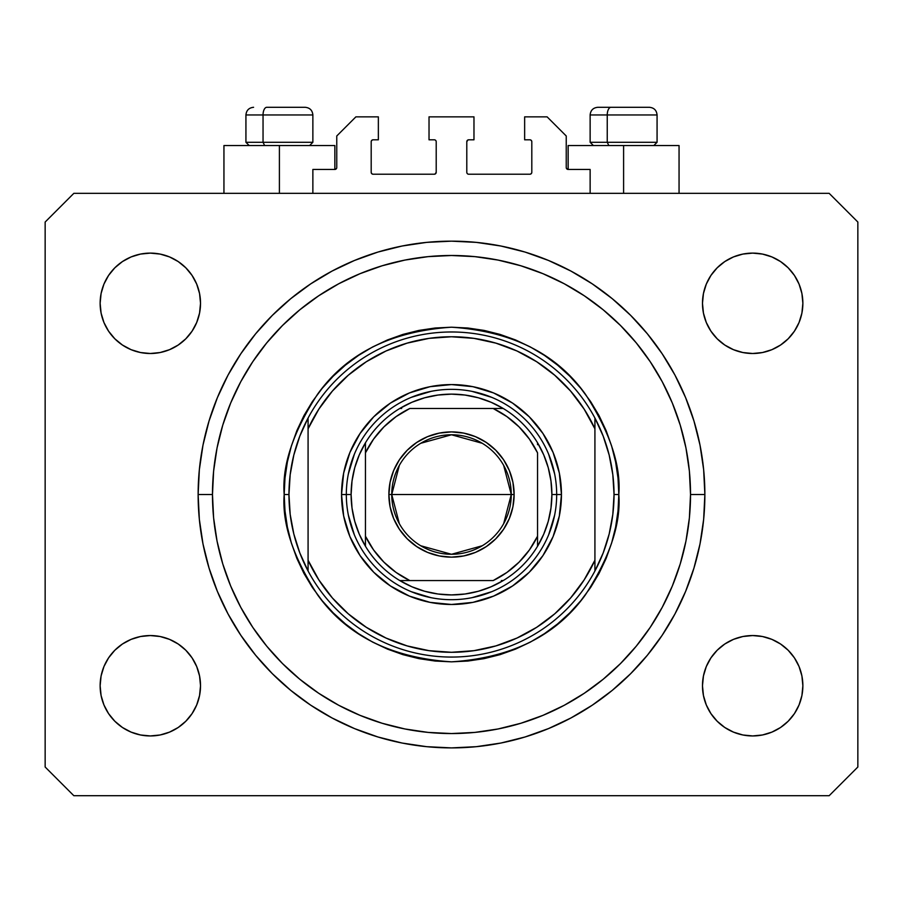 <?xml version="1.0" encoding="UTF-8"?>
<svg xmlns="http://www.w3.org/2000/svg" width="903" height="903" viewBox="0 0 903 903"><rect width="100%" height="100%" fill="white"/><g stroke="black" fill="none" stroke-linecap="round" stroke-linejoin="round"><path stroke-width="1.35" d="M312.867 193.344L312.867 169.448L334.855 169.448L312.867 169.448L312.867 193.344M336.763 167.529L336.763 135.981L336.763 167.529A1.908 1.908 0 0 1 334.855 169.448L335.589 169.301L334.855 169.448L334.855 145.541L279.399 145.541L279.399 193.344L279.399 145.541L223.944 145.541L223.944 193.344M336.763 135.981L355.884 116.859L378.357 116.859L378.357 139.807L373.097 139.807L378.357 139.807L378.357 116.859L355.884 116.859L336.763 135.981M371.189 141.715L371.189 172.315L371.189 141.715A1.908 1.908 0 0 1 373.097 139.807L372.363 139.954L373.097 139.807M373.097 174.223L434.287 174.223L373.097 174.223A1.908 1.908 0 0 1 371.189 172.315L371.336 173.049L371.189 172.315M435.641 173.669L435.02 174.076L436.205 172.315L436.205 141.715L436.205 172.315A1.908 1.908 0 0 1 434.287 174.223L435.02 174.076L434.287 174.223M434.287 139.807L429.027 139.807L434.287 139.807A1.908 1.908 0 0 1 436.205 141.715L436.059 140.981L436.205 141.715M429.027 139.807L429.027 116.859L429.027 139.807M473.973 116.859L429.027 116.859L473.973 116.859L473.973 139.807L468.713 139.807L473.973 139.807L473.973 116.859M467.359 140.371L467.98 139.954L466.795 141.715L466.795 172.315L466.795 141.715A1.908 1.908 0 0 1 468.713 139.807L467.98 139.954L468.713 139.807M468.713 174.223L529.903 174.223L468.713 174.223A1.908 1.908 0 0 1 466.795 172.315L466.941 173.049L466.795 172.315M531.811 172.315L531.811 141.715L531.811 172.315A1.908 1.908 0 0 1 529.903 174.223L530.637 174.076L529.903 174.223M529.903 139.807L524.643 139.807L529.903 139.807A1.908 1.908 0 0 1 531.811 141.715L531.664 140.981L531.811 141.715M524.643 139.807L524.643 116.859L547.116 116.859L566.237 135.981L566.237 167.529L566.237 135.981L547.116 116.859L524.643 116.859L524.643 139.807M568.145 145.541L623.601 145.541L623.601 193.344L623.601 145.541L679.056 145.541L568.145 145.541L568.145 169.448L590.133 169.448L568.145 169.448A1.908 1.908 0 0 1 566.237 167.529L566.384 168.263L566.237 167.529M590.133 169.448L590.133 193.344L590.133 169.448M530.637 139.954L531.664 140.981L530.637 139.954M531.664 173.049L530.637 174.076L531.664 173.049M467.359 173.669L466.941 173.049M435.641 140.371L436.059 140.981M372.363 174.076L371.336 173.049L372.363 174.076M371.336 140.981L372.363 139.954L371.336 140.981M568.145 169.448L566.384 168.263M336.616 168.263L335.589 169.301M704.871 494.528A253.371 253.371 0 0 1 451.5 747.898A253.371 253.371 0 0 1 198.129 494.528L199.349 469.695L202.994 445.1L209.044 420.979L217.42 397.568L228.041 375.084L240.83 353.762L255.639 333.794L272.345 315.361L290.766 298.667L310.734 283.858L332.067 271.069L354.54 260.436L377.951 252.061L402.072 246.022L426.667 242.376L451.5 241.157L476.332 242.376L500.928 246.022L525.049 252.061L548.46 260.436L570.933 271.069L592.266 283.858L612.234 298.667L630.655 315.361L647.361 333.794L662.17 353.762L674.959 375.084L685.58 397.568L693.955 420.979L700.006 445.1L703.651 469.695L704.871 494.528L703.651 519.36L700.006 543.956L693.955 568.077L685.58 591.488L674.959 613.961L662.17 635.294L647.361 655.262L630.655 673.683L612.234 690.389L592.266 705.198L570.933 717.975L548.46 728.608L525.049 736.983L500.928 743.034L476.332 746.679L451.5 747.898L426.667 746.679L402.072 743.034L377.951 736.983L354.54 728.608L332.067 717.975L310.734 705.198L290.766 690.389L272.345 673.683L255.639 655.262L240.83 635.294L228.041 613.961L217.42 591.488L209.044 568.077L202.994 543.956L199.349 519.36L198.129 494.528A253.371 253.371 0 0 1 451.5 241.157A253.371 253.371 0 0 1 704.871 494.528L690.524 494.528L704.871 494.528M101.091 695.547L100.131 685.749A50.196 50.196 0 0 1 150.327 635.554A50.196 50.196 0 0 1 200.522 685.749A50.196 50.196 0 0 1 150.327 735.945A50.196 50.196 0 0 1 100.131 685.749L101.091 675.952L103.947 666.538L108.586 657.858L114.828 650.25L122.436 644.008L131.116 639.369L140.529 636.513L150.327 635.554L160.113 636.513L169.527 639.369L178.207 644.008L185.815 650.25L192.057 657.858L196.696 666.538L199.552 675.952L200.522 685.749L199.552 695.547L196.696 704.961L192.057 713.641L185.815 721.237L178.207 727.491L169.527 732.119L160.113 734.986L150.327 735.945L140.529 734.986L131.116 732.119L122.436 727.491L114.828 721.237L108.586 713.641L103.947 704.961L101.091 695.547L100.131 685.749L101.091 675.952L103.947 666.538M799.053 666.538L801.909 675.952L802.869 685.749A50.196 50.196 0 0 1 752.673 735.945A50.196 50.196 0 0 1 702.478 685.749L703.448 675.952L706.304 666.538L710.943 657.858L717.185 650.25L724.793 644.008L733.473 639.369L742.887 636.513L752.673 635.554L762.471 636.513L771.884 639.369L780.564 644.008L788.172 650.25L794.414 657.858L799.053 666.538L801.909 675.952L802.869 685.749L801.909 695.547L799.053 704.961L794.414 713.641L788.172 721.237L780.564 727.491L771.884 732.119L762.471 734.986L752.673 735.945L742.887 734.986L733.473 732.119L724.793 727.491L717.185 721.237L710.943 713.641L706.304 704.961L703.448 695.547L702.478 685.749A50.196 50.196 0 0 1 752.673 635.554A50.196 50.196 0 0 1 802.869 685.749L801.909 695.547M801.909 293.509L802.869 303.306A50.196 50.196 0 0 1 752.673 353.502A50.196 50.196 0 0 1 702.478 303.306L703.448 293.509L706.304 284.095L710.943 275.415L717.185 267.807L724.793 261.565L733.473 256.926L742.887 254.07L752.673 253.111L762.471 254.07L771.884 256.926L780.564 261.565L788.172 267.807L794.414 275.415L799.053 284.095L801.909 293.509L802.869 303.306L801.909 313.093L799.053 322.506L794.414 331.187L788.172 338.794L780.564 345.036L771.884 349.675L762.471 352.531L752.673 353.502L742.887 352.531L733.473 349.675L724.793 345.036L717.185 338.794L710.943 331.187L706.304 322.506L703.448 313.093L702.478 303.306A50.196 50.196 0 0 1 752.673 253.111A50.196 50.196 0 0 1 802.869 303.306L801.909 313.093L799.053 322.506M103.947 322.506L101.091 313.093L100.131 303.306A50.196 50.196 0 0 1 150.327 253.111A50.196 50.196 0 0 1 200.522 303.306A50.196 50.196 0 0 1 150.327 353.502A50.196 50.196 0 0 1 100.131 303.306L101.091 293.509L103.947 284.095L108.586 275.415L114.828 267.807L122.436 261.565L131.116 256.926L140.529 254.07L150.327 253.111L160.113 254.07L169.527 256.926L178.207 261.565L185.815 267.807L192.057 275.415L196.696 284.095L199.552 293.509L200.522 303.306L199.552 313.093L196.696 322.506L192.057 331.187L185.815 338.794L178.207 345.036L169.527 349.675L160.113 352.531L150.327 353.502L140.529 352.531L131.116 349.675L122.436 345.036L114.828 338.794L108.586 331.187L103.947 322.506L101.091 313.093L100.131 303.306L101.091 293.509M829.168 795.701L73.832 795.701L45.15 767.019L45.15 222.036L73.832 193.344L829.168 193.344L857.85 222.036L857.85 767.019L829.168 795.701L857.85 767.019L857.85 222.036L829.168 193.344L73.832 193.344L45.15 222.036L45.15 767.019L73.832 795.701L829.168 795.701M122.436 644.008L131.116 639.369M169.527 639.369L178.207 644.008L185.815 650.25L192.057 657.858M192.057 713.641L185.815 721.237L178.207 727.491L169.527 732.119M131.116 732.119L122.436 727.491L114.828 721.237M710.943 657.858L717.185 650.25M771.884 639.369L780.564 644.008L788.172 650.25M788.172 721.237L780.564 727.491L771.884 732.119M733.473 732.119L724.793 727.491L717.185 721.237L710.943 713.641M710.943 275.415L717.185 267.807L724.793 261.565L733.473 256.926M771.884 256.926L780.564 261.565L788.172 267.807M780.564 345.036L771.884 349.675M733.473 349.675L724.793 345.036L717.185 338.794L710.943 331.187M114.828 267.807L122.436 261.565L131.116 256.926M169.527 256.926L178.207 261.565L185.815 267.807L192.057 275.415M192.057 331.187L185.815 338.794M131.116 349.675L122.436 345.036L114.828 338.794M703.651 469.695L700.006 445.1M685.58 397.568L683.966 393.742M570.933 271.069L567.265 269.15M548.46 260.436L525.049 252.061M377.951 252.061L354.213 260.572M228.041 375.084L225.231 380.513M199.349 519.36L202.994 543.956M217.42 591.488L219.034 595.303M332.067 717.975L335.735 719.905M354.54 728.608L377.951 736.983M525.049 736.983L548.787 728.473M674.959 613.961L677.769 608.543M334.855 145.541L223.944 145.541M649.291 107.299L610.981 107.299A7.653 3.736 90 0 0 607.245 114.952L607.245 142.29L608.836 145.541L607.245 142.29L657.068 142.29L607.245 142.29L607.245 114.952L656.899 114.952M653.817 145.541L657.068 142.29L657.068 114.952C656.605 110.313 654.054 107.762 649.415 107.299C654.054 107.762 656.605 110.313 657.068 114.952L590.133 114.952C590.596 110.313 593.147 107.762 597.786 107.299C593.147 107.762 590.596 110.313 590.133 114.952L590.133 142.29L607.245 142.29L590.133 142.29L593.384 145.541M648.151 107.299L597.865 107.299M590.302 114.952L607.245 114.952A7.653 3.736 -90 0 1 610.981 107.299L597.921 107.299M305.079 107.299L266.78 107.299A7.653 3.736 90 0 0 263.044 114.952L263.044 142.29L264.635 145.541L263.044 142.29L312.867 142.29L263.044 142.29L263.044 114.952L312.698 114.952M309.616 145.541L312.867 142.29L312.867 114.952C312.404 110.313 309.853 107.762 305.214 107.299C309.853 107.762 312.404 110.313 312.867 114.952L245.932 114.952C246.395 110.313 248.946 107.762 253.585 107.299C248.946 107.762 246.395 110.313 245.932 114.952L245.932 142.29L263.044 142.29L245.932 142.29L249.183 145.541M303.95 107.299L266.78 107.299A7.653 3.736 -90 0 0 263.044 114.952L246.101 114.952M556.677 494.573L561.452 494.528A109.952 109.952 0 0 1 451.5 604.479A109.952 109.952 0 0 1 341.548 494.528L346.323 494.573M284.174 494.528L288.96 494.528A162.54 162.54 0 0 1 594.919 418.033A162.54 162.54 0 0 1 614.04 494.528L618.826 494.528C621.05 523.605 609.897 557.072 585.358 594.919C556.304 635.52 511.685 657.835 451.5 661.843C391.315 657.835 346.696 635.52 317.642 594.919C293.103 557.072 281.95 523.605 284.174 494.528L284.987 510.929L287.391 527.171L291.387 543.098L296.918 558.551L303.939 573.405L312.382 587.481L322.157 600.676L333.184 612.844L345.352 623.871L358.536 633.646L372.623 642.089L387.466 649.11L402.93 654.641L418.857 658.626L435.099 661.041L451.5 661.843L467.901 661.041L484.143 658.626L500.07 654.641L515.534 649.11L530.377 642.089L544.464 633.646L557.648 623.871L569.816 612.844L580.843 600.676L590.618 587.481L599.061 573.405L606.082 558.551L611.613 543.098L615.609 527.171L618.013 510.929L618.826 494.528L618.013 478.127L615.609 461.884L611.613 445.958L606.082 430.494L599.061 415.651L590.618 401.564L580.843 388.38L569.816 376.212L557.648 365.184L544.464 355.398L530.377 346.966L515.534 339.946L500.07 334.415L484.143 330.419L467.901 328.015L451.5 327.202L435.099 328.015L418.857 330.419L402.93 334.415L387.466 339.946L372.623 346.966L358.536 355.398L345.352 365.184L333.184 376.212L322.157 388.38L312.382 401.564L303.939 415.651L296.918 430.494L291.387 445.958L287.391 461.884L284.987 478.127L284.174 494.528C281.95 465.44 293.103 431.984 317.642 394.137C346.696 353.524 391.315 331.22 451.5 327.202C511.685 331.22 556.304 353.524 585.358 394.137C609.897 431.984 621.05 465.44 618.826 494.528L614.04 494.528A162.54 162.54 0 0 1 308.081 571.012A162.54 162.54 0 0 1 288.96 494.528L284.174 494.528M198.129 494.528L212.476 494.528A239.024 239.024 0 0 1 451.5 255.493A239.024 239.024 0 0 1 690.524 494.528L689.384 517.95L685.941 541.157L680.241 563.912L672.34 586.002L662.305 607.2L650.25 627.325L636.276 646.164L620.519 663.547L603.136 679.293L584.297 693.267L564.183 705.333L542.974 715.357L520.884 723.258L498.129 728.958L474.933 732.401L451.5 733.552L428.067 732.401L404.871 728.958L382.116 723.258L360.026 715.357L338.817 705.333L318.703 693.267L299.864 679.293L282.481 663.547L266.724 646.164L252.75 627.325L240.695 607.2L230.66 586.002L222.759 563.912L217.059 541.157L213.616 517.95L212.476 494.528L213.616 471.095L217.059 447.888L222.759 425.144L230.66 403.054L240.695 381.845L252.75 361.731L266.724 342.892L282.481 325.509L299.864 309.752L318.703 295.778L338.817 283.723L360.026 273.688L382.116 265.787L404.871 260.087L428.067 256.644L451.5 255.493L474.933 256.644L498.129 260.087L520.884 265.787L542.974 273.688L564.183 283.723L584.297 295.778L603.136 309.752L620.519 325.509L636.276 342.892L650.25 361.731L662.305 381.845L672.34 403.054L680.241 425.144L685.941 447.888L689.384 471.095L690.524 494.528A239.024 239.024 0 0 1 451.5 733.552A239.024 239.024 0 0 1 212.476 494.528L198.129 494.528M594.919 428.801L584.117 409.082L570.628 391.101L554.713 375.219L536.709 361.753L516.967 350.985L495.894 343.14L473.928 338.365L451.5 336.763L429.072 338.365L407.106 343.14L386.032 350.985L366.291 361.753L348.287 375.219L332.372 391.101L318.883 409.082L308.081 428.801L308.081 560.244L318.883 579.963L332.372 597.955L348.287 613.837L366.291 627.292L386.032 638.06L407.106 645.905L429.072 650.679L451.5 652.282L473.928 650.679L495.894 645.905L516.967 638.06L536.709 627.292L554.713 613.837L570.628 597.955L584.117 579.963L594.919 560.244L594.919 418.033A162.54 162.54 0 0 0 308.081 418.033L308.081 428.801A157.754 157.754 0 0 1 594.919 428.801L594.919 418.033L603.193 436.138L609.186 455.101L612.821 474.662L614.04 494.528L612.821 514.383L609.186 533.944L603.193 552.918L594.919 571.012L594.919 560.244A157.754 157.754 0 0 1 308.081 560.244L308.081 571.012A162.54 162.54 0 0 0 594.919 571.012L594.919 428.801M561.452 494.528L559.341 515.974L553.087 536.608L542.917 555.616L529.248 572.276L512.588 585.945L493.58 596.104L472.946 602.369L451.5 604.479L430.054 602.369L409.42 596.104L390.412 585.945L373.752 572.276L360.083 555.616L349.912 536.608L343.659 515.974L341.548 494.528L343.659 473.07L349.912 452.448L360.083 433.44L373.752 416.78L390.412 403.099L409.42 392.94L430.054 386.687L451.5 384.576L472.946 386.687L493.58 392.94L512.588 403.099L529.248 416.78L542.917 433.44L553.087 452.448L559.341 473.07L561.452 494.528L556.677 494.528A105.177 105.177 0 0 0 451.5 389.351A105.177 105.177 0 0 0 346.323 494.528L341.548 494.528A109.952 109.952 0 0 1 451.5 384.576A109.952 109.952 0 0 1 561.452 494.528M703.651 519.36L700.006 543.956M199.349 469.695L202.994 445.1M554.656 474.007L548.663 454.277M491.751 397.354L472.021 391.371M430.979 391.371L411.249 397.354M354.337 454.277L348.344 474.007M348.344 515.049L354.337 534.768M411.249 591.691L430.979 597.673M472.021 597.673L491.751 591.691M548.663 534.768L554.656 515.049M308.081 418.033L299.807 436.138L293.814 455.101L290.179 474.662L288.96 494.528L290.179 514.383L293.814 533.944L299.807 552.918L308.081 571.012L308.081 418.033M399.34 523.684L391.744 494.528A59.756 59.756 0 0 0 451.5 554.284A59.756 59.756 0 0 0 511.256 494.528L514.123 494.528A62.623 62.623 0 0 1 451.5 557.151A62.623 62.623 0 0 1 388.877 494.528L511.256 494.528A59.756 59.756 0 0 1 451.5 554.284A59.756 59.756 0 0 1 391.744 494.528L399.34 465.372M503.66 465.372L511.256 494.528L503.66 523.684M482.27 545.751L451.5 554.284L420.73 545.751M365.444 546.236L365.444 536.201A95.616 95.616 0 0 0 409.827 580.573L493.173 580.573A95.616 95.616 0 0 0 537.556 536.201L537.556 452.854A95.616 95.616 0 0 0 493.173 408.472L409.827 408.472A95.616 95.616 0 0 0 365.444 452.854L365.444 536.201L373.582 549.938L383.888 562.129L396.09 572.446L409.827 580.573L399.792 580.573A100.391 100.391 0 0 1 351.109 494.528L346.323 494.528A105.177 105.177 0 0 1 451.5 389.351A105.177 105.177 0 0 1 556.677 494.528L551.891 494.528L556.677 494.528A105.177 105.177 0 0 1 451.5 599.694A105.177 105.177 0 0 1 346.323 494.528L351.109 494.528L352.023 508.062L354.755 521.358L359.259 534.158L365.444 546.236A100.391 100.391 0 0 0 399.792 580.573L493.173 580.573L506.91 572.446L519.112 562.129L529.418 549.938L537.556 536.201L537.556 546.236A100.391 100.391 0 0 1 399.792 580.573L411.87 586.758L424.67 591.262L437.966 594.005L451.5 594.919L465.034 594.005L478.33 591.262L491.13 586.758L503.208 580.573A100.391 100.391 0 0 0 537.556 546.236L543.741 534.158L548.245 521.358L550.977 508.062L551.891 494.528A100.391 100.391 0 0 1 537.556 546.236L537.556 452.854L529.418 439.106L519.112 426.916L506.91 416.61L493.173 408.472L503.208 408.472A100.391 100.391 0 0 1 551.891 494.528L550.977 480.983L548.245 467.698L543.741 454.898L537.556 442.82A100.391 100.391 0 0 0 503.208 408.472L409.827 408.472L396.09 416.61L383.888 426.916L373.582 439.106L365.444 452.854L365.444 442.82A100.391 100.391 0 0 1 503.208 408.472L491.13 402.286L478.33 397.783L465.034 395.051L451.5 394.137L437.966 395.051L424.67 397.783L411.87 402.286L399.792 408.472A100.391 100.391 0 0 0 365.444 442.82L359.259 454.898L354.755 467.698L352.023 480.983L351.109 494.528A100.391 100.391 0 0 1 365.444 442.82L365.444 544.351M346.323 494.528A105.177 105.177 0 0 0 451.5 599.694A105.177 105.177 0 0 0 556.677 494.528M537.556 442.82L537.556 444.694M399.792 408.472L401.666 408.472M503.208 580.573L501.334 580.573M514.123 494.528L512.927 506.741L509.36 518.491L503.569 529.316L495.781 538.809L486.288 546.597L475.463 552.388L463.713 555.943L451.5 557.151L439.287 555.943L427.537 552.388L416.712 546.597L407.219 538.809L399.431 529.316L393.64 518.491L390.073 506.741L388.877 494.528L390.073 482.304L393.64 470.565L399.431 459.729L407.219 450.247L416.712 442.459L427.537 436.668L439.287 433.101L451.5 431.905L463.713 433.101L475.463 436.668L486.288 442.459L495.781 450.247L503.569 459.729L509.36 470.565L512.927 482.304L514.123 494.528L391.744 494.528A59.756 59.756 0 0 1 451.5 434.772A59.756 59.756 0 0 1 511.256 494.528A59.756 59.756 0 0 0 451.5 434.772A59.756 59.756 0 0 0 391.744 494.528L388.877 494.528A62.623 62.623 0 0 1 451.5 431.905A62.623 62.623 0 0 1 514.123 494.528M420.73 443.294L451.5 434.772L482.27 443.294M679.056 145.541L679.056 193.344"/></g></svg>
